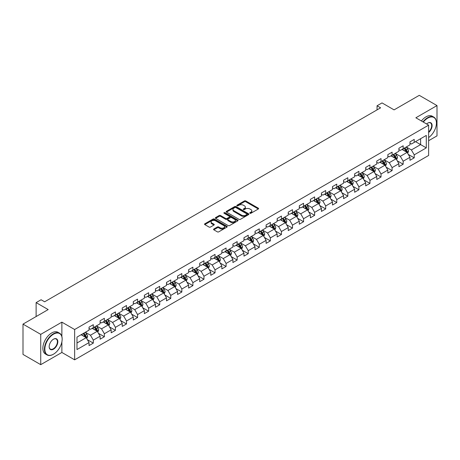 <?xml version="1.0" encoding="UTF-8"?>
<svg xmlns="http://www.w3.org/2000/svg" width="460" height="460" viewBox="0 0 460 460"><rect width="100%" height="100%" fill="white"/><g stroke="black" fill="none" stroke-linecap="round" stroke-linejoin="round"><path stroke-width="0.69" d="M249.952 213.262A0.69 0.397 0 0 0 250.93 213.262L258.325 208.989A0.983 0.569 0 0 0 258.618 208.587A0.983 0.569 0 0 0 258.325 208.184L245.795 200.951A0.983 0.569 0 0 0 244.398 200.951L237.003 205.217A0.69 0.397 0 0 0 236.802 205.499A0.69 0.397 0 0 0 237.003 205.781A0.69 0.397 0 0 0 237.975 205.781L238.935 205.229A3.151 1.817 0 0 1 243.392 205.229L244.438 205.833A3.151 1.817 0 0 1 245.358 207.121A3.151 1.817 0 0 1 244.438 208.409L243.478 208.961A0.69 0.397 0 0 0 243.277 209.242A0.69 0.397 0 0 0 243.478 209.524A0.69 0.397 0 0 0 244.455 209.524L245.41 208.966A3.151 1.817 0 0 1 249.866 208.966L250.913 209.57A3.151 1.817 0 0 1 251.833 210.858A3.151 1.817 0 0 1 250.913 212.146L249.952 212.698A0.69 0.397 0 0 0 249.751 212.98A0.69 0.397 0 0 0 249.952 213.262L249.952 212.698M213.831 229.011A0.983 0.569 0 0 0 213.543 229.413A0.983 0.569 0 0 0 213.831 229.816L217.35 231.846A0.983 0.569 0 0 0 218.742 231.846L226.958 227.102A0.983 0.569 0 0 0 227.246 226.699A0.983 0.569 0 0 0 226.958 226.297L214.423 219.058A0.983 0.569 0 0 0 213.032 219.058L204.815 223.802A0.983 0.569 0 0 0 204.527 224.204A0.983 0.569 0 0 0 204.815 224.606L209.064 227.062A0.983 0.569 0 0 0 210.456 227.062L213.969 225.032A0.983 0.569 0 0 0 214.262 224.63A0.983 0.569 0 0 0 213.969 224.227L211.864 223.008A2.633 1.518 0 0 1 211.094 221.933A2.633 1.518 0 0 1 212.721 220.53A2.633 1.518 0 0 1 215.59 220.857L223.842 225.624A2.633 1.518 0 0 1 224.612 226.699A2.633 1.518 0 0 1 222.985 228.102A2.633 1.518 0 0 1 220.116 227.775L218.742 226.981A0.983 0.569 0 0 0 217.35 226.981L213.831 229.011L213.831 229.816L217.35 227.798L217.35 226.981M428.628 140.714L437 135.884L437 105.576L419.267 95.335L394.082 109.877L382.024 102.913L377.056 105.777L380.604 107.83L44.637 301.794L41.089 299.747L36.121 302.617L36.121 316.537M61.876 336.536L61.876 322.149L40.733 334.357L23 324.116L48.185 309.58L36.121 302.617M61.876 322.149L74.641 329.521L428.628 125.154L428.628 155.457L74.641 359.829L74.641 329.521M437 105.576L415.863 117.777L428.628 125.154M239.005 219.339A0.983 0.569 0 0 0 240.396 219.339L248.613 214.596A0.983 0.569 0 0 0 248.9 214.193A0.983 0.569 0 0 0 248.613 213.791L236.078 206.557A0.983 0.569 0 0 0 234.686 206.557L226.469 211.301A0.983 0.569 0 0 0 226.182 211.703A0.983 0.569 0 0 0 226.469 212.106L239.005 219.339M224.342 213.411A0.69 0.397 0 0 1 225.043 213.509L225.043 212.687L237.785 220.047A0.983 0.569 0 0 1 238.073 220.449A0.983 0.569 0 0 1 237.785 220.846L229.569 225.59A0.983 0.569 0 0 1 228.177 225.59L215.642 218.356L219.161 216.344L219.161 215.521L215.642 217.551A0.983 0.569 0 0 0 215.355 217.954A0.983 0.569 0 0 0 215.642 218.356L215.642 217.551M219.161 216.344A0.983 0.569 0 0 1 220.553 216.344L220.553 215.521A0.983 0.569 0 0 0 219.161 215.521M220.553 215.521L225.636 218.454A0.983 0.569 0 0 0 227.027 218.454L229.362 217.108A0.983 0.569 0 0 0 229.649 216.706A0.983 0.569 0 0 0 229.362 216.303L224.066 213.25A0.69 0.397 0 0 1 223.865 212.968A0.69 0.397 0 0 1 224.29 212.6A0.69 0.397 0 0 1 225.043 212.687M40.733 334.357L40.733 364.665L23 354.424L23 324.116M87.377 339.704L93.299 343.12L93.299 340.13L100.113 336.202L100.113 339.187L104.368 336.731L104.368 333.741L111.176 329.808L111.176 332.798L115.431 330.343L115.431 327.353L122.245 323.42L122.245 326.41L126.5 323.955L126.5 320.965L133.308 317.032L133.308 320.022L137.569 317.567L137.569 314.577L144.377 310.644L144.377 313.634L148.632 311.173L148.632 308.183L155.445 304.255L155.445 307.245L159.701 304.784L159.701 301.794L166.508 297.867L166.508 300.857L170.763 298.396L170.763 295.406L177.577 291.473L177.577 294.463L181.832 292.008L181.832 289.018L188.64 285.085L188.64 288.075L192.901 285.62L192.901 282.63L199.709 278.697L199.709 281.687L203.964 279.231L203.964 276.241L210.778 272.308L210.778 275.298L215.033 272.843L215.033 269.853L221.841 265.92L221.841 268.91L226.096 266.449L226.096 263.459L232.909 259.532L232.909 262.522L237.164 260.061L237.164 257.071L243.972 253.138L243.972 256.128L248.233 253.673L248.233 250.683L255.041 246.75L255.041 249.74L259.296 247.284L259.296 244.294L266.11 240.361L266.11 243.351L270.365 240.896L270.365 237.906L277.173 233.973L277.173 236.963L281.428 234.508L281.428 231.518L288.242 227.585L288.242 230.575L292.497 228.114L292.497 225.124L299.305 221.197L299.305 224.187L303.565 221.726L303.565 218.736L310.373 214.803L310.373 217.793L314.628 215.337L314.628 212.347L321.442 208.414L321.442 211.404L325.697 208.949L325.697 205.959L332.505 202.026L332.505 205.016L336.766 202.561L336.766 199.571L343.574 195.638L343.574 198.628L347.829 196.173L347.829 193.183L354.637 189.25L354.637 192.24L358.898 189.779L358.898 186.789L365.706 182.861L365.706 185.851L369.961 183.39L369.961 180.4L376.774 176.467L376.774 179.458L381.029 177.002L381.029 174.012L387.837 170.079L387.837 173.069L392.098 170.614L392.098 167.624L398.906 163.691L398.906 166.681L403.161 164.226L403.161 161.236L409.975 157.303L409.975 160.293L414.23 157.837L414.23 154.847L426.288 147.884L426.288 135.43L420.612 138.707L420.612 144.607L426.288 147.884M93.299 343.12L89.044 345.581L89.044 342.591L76.987 349.554L76.987 337.099L89.044 330.136L89.044 327.146L93.299 324.691L93.299 327.681L100.113 323.748L100.113 320.758L104.368 318.303L104.368 321.293L111.176 317.36L111.176 314.37L115.431 311.914L115.431 314.904L122.245 310.971L122.245 307.981L126.5 305.52L126.5 308.51L133.308 304.583L133.308 301.593L137.569 299.132L137.569 302.122L144.377 298.189L144.377 295.205L148.632 292.744L148.632 295.734L155.445 291.801L155.445 288.811L159.701 286.356L159.701 289.346L166.508 285.413L166.508 282.423L170.763 279.967L170.763 282.957L177.577 279.024L177.577 276.034L181.832 273.579L181.832 276.569L188.64 272.636L188.64 269.646L192.901 267.191L192.901 270.175L199.709 266.248L199.709 263.258L203.964 260.797L203.964 263.787L210.778 259.86L210.778 256.87L215.033 254.409L215.033 257.399L221.841 253.466L221.841 250.476L226.096 248.02L226.096 251.01L232.909 247.077L232.909 244.087L237.164 241.632L237.164 244.622L243.972 240.689L243.972 237.699L248.233 235.244L248.233 238.234L255.041 234.301L255.041 231.311L259.296 228.856L259.296 231.846L266.11 227.913L266.11 224.923L270.365 222.462L270.365 225.452L277.173 221.524L277.173 218.534L281.428 216.073L281.428 219.064L288.242 215.13L288.242 212.14L292.497 209.685L292.497 212.675L299.305 208.742L299.305 205.752L303.565 203.297L303.565 206.287L310.373 202.354L310.373 199.364L314.628 196.909L314.628 199.899L321.442 195.966L321.442 192.976L325.697 190.52L325.697 193.511L332.505 189.577L332.505 186.587L336.766 184.126L336.766 187.117L343.574 183.189L343.574 180.199L347.829 177.738L347.829 180.728L354.637 176.795L354.637 173.805L358.898 171.35L358.898 174.34L365.706 170.407L365.706 167.417L369.961 164.962L369.961 167.952L376.774 164.019L376.774 161.029L381.029 158.573L381.029 161.564L387.837 157.63L387.837 154.64L392.098 152.185L392.098 155.175L398.906 151.242L398.906 148.252L403.161 145.791L403.161 148.781L409.975 144.854L409.975 141.864L414.23 139.403L414.23 142.393L426.288 135.43M92.167 328.336L97.273 331.286L90.465 335.219L85.353 332.269M89.044 328.497L90.465 329.32L93.299 327.681M90.465 335.219L93.299 340.13M97.273 331.286L100.113 336.202M103.23 321.948L108.341 324.898L101.528 328.825L96.422 325.881M100.113 322.109L101.528 322.931L104.368 321.293M101.528 328.825L104.368 333.741M108.341 324.898L111.176 329.808M114.298 315.56L119.404 318.504L112.596 322.437L107.49 319.487M111.176 315.721L112.596 316.543L115.431 314.904M112.596 322.437L115.431 327.353M119.404 318.504L122.245 323.42M125.367 309.166L130.473 312.116L123.665 316.049L118.553 313.099M122.245 309.333L123.665 310.149L126.5 308.51M123.665 316.049L126.5 320.965M130.473 312.116L133.308 317.032M136.43 302.778L141.536 305.728L134.728 309.66L129.622 306.711M133.308 302.945L134.728 303.761L137.569 302.122M134.728 309.66L137.569 314.577M141.536 305.728L144.377 310.644M147.499 296.389L152.605 299.339L145.797 303.272L140.685 300.322M144.377 296.556L145.797 297.373L148.632 295.734M145.797 303.272L148.632 308.183M152.605 299.339L155.445 304.255M158.562 290.001L163.674 292.951L156.86 296.884L151.754 293.934M155.445 290.162L156.86 290.984L159.701 289.346M156.86 296.884L159.701 301.794M163.674 292.951L166.508 297.867M169.631 283.613L174.737 286.563L167.929 290.49L162.823 287.546M166.508 283.774L167.929 284.596L170.763 282.957M167.929 290.49L170.763 295.406M174.737 286.563L177.577 291.473M180.699 277.225L185.805 280.169L178.998 284.102L173.886 281.152M177.577 277.386L178.998 278.208L181.832 276.569M178.998 284.102L181.832 289.018M185.805 280.169L188.64 285.085M191.762 270.831L196.874 273.78L190.06 277.714L184.954 274.764M188.64 270.998L190.06 271.814L192.901 270.175M190.06 277.714L192.901 282.63M196.874 273.78L199.709 278.697M202.831 264.442L207.937 267.392L201.129 271.325L196.017 268.375M199.709 264.609L201.129 265.426L203.964 263.787M201.129 271.325L203.964 276.241M207.937 267.392L210.778 272.308M213.894 258.054L219.006 261.004L212.192 264.937L207.086 261.987M210.778 258.221L212.192 259.037L215.033 257.399M212.192 264.937L215.033 269.853M219.006 261.004L221.841 265.92M224.963 251.666L230.069 254.616L223.261 258.549L218.155 255.599M221.841 251.827L223.261 252.649L226.096 251.01M223.261 258.549L226.096 263.459M230.069 254.616L232.909 259.532M236.032 245.278L241.138 248.227L234.33 252.155L229.218 249.211M232.909 245.439L234.33 246.261L237.164 244.622M234.33 252.155L237.164 257.071M241.138 248.227L243.972 253.138M247.095 238.889L252.206 241.839L245.393 245.766L240.287 242.817M243.972 239.05L245.393 239.873L248.233 238.234M245.393 245.766L248.233 250.683M252.206 241.839L255.041 246.75M258.163 232.495L263.269 235.445L256.461 239.378L251.35 236.428M255.041 232.662L256.461 233.479L259.296 231.846M256.461 239.378L259.296 244.294M263.269 235.445L266.11 240.361M269.226 226.107L274.338 229.057L267.524 232.99L262.418 230.04M266.11 226.274L267.524 227.09L270.365 225.452M267.524 232.99L270.365 237.906M274.338 229.057L277.173 233.973M280.295 219.719L285.401 222.669L278.593 226.602L273.487 223.652M277.173 219.886L278.593 220.702L281.428 219.064M278.593 226.602L281.428 231.518M285.401 222.669L288.242 227.585M291.364 213.331L296.47 216.28L289.662 220.213L284.55 217.264M288.242 213.492L289.662 214.314L292.497 212.675M289.662 220.213L292.497 225.124M296.47 216.28L299.305 221.197M302.427 206.942L307.539 209.892L300.725 213.82L295.619 210.875M299.305 207.103L300.725 207.926L303.565 206.287M300.725 213.82L303.565 218.736M307.539 209.892L310.373 214.803M313.496 200.554L318.602 203.504L311.794 207.431L306.688 204.481M310.373 200.715L311.794 201.537L314.628 199.899M311.794 207.431L314.628 212.347M318.602 203.504L321.442 208.414M324.559 194.166L329.671 197.11L322.857 201.043L317.751 198.093M321.442 194.327L322.857 195.143L325.697 193.511M322.857 201.043L325.697 205.959M329.671 197.11L332.505 202.026M335.627 187.772L340.733 190.722L333.925 194.655L328.82 191.705M332.505 187.939L333.925 188.755L336.766 187.117M333.925 194.655L336.766 199.571M340.733 190.722L343.574 195.638M346.696 181.384L351.802 184.333L344.994 188.267L339.882 185.317M343.574 181.55L344.994 182.367L347.829 180.728M344.994 188.267L347.829 193.183M351.802 184.333L354.637 189.25M357.759 174.995L362.871 177.945L356.057 181.878L350.951 178.928M354.637 175.162L356.057 175.979L358.898 174.34M356.057 181.878L358.898 186.789M362.871 177.945L365.706 182.861M368.828 168.607L373.934 171.557L367.126 175.49L362.02 172.54M365.706 168.768L367.126 169.59L369.961 167.952M367.126 175.49L369.961 180.4M373.934 171.557L376.774 176.467M379.897 162.219L385.003 165.169L378.189 169.096L373.083 166.152M376.774 162.38L378.189 163.202L381.029 161.564M378.189 169.096L381.029 174.012M385.003 165.169L387.837 170.079M390.96 155.831L396.066 158.775L389.258 162.708L384.152 159.758M387.837 155.992L389.258 156.814L392.098 155.175M389.258 162.708L392.098 167.624M396.066 158.775L398.906 163.691M402.028 149.437L407.134 152.386L400.327 156.32L395.215 153.37M398.906 149.603L400.327 150.42L403.161 148.781M400.327 156.32L403.161 161.236M407.134 152.386L409.975 157.303M415.506 141.657L420.612 144.607L411.389 149.931L406.284 146.981M409.975 143.215L411.389 144.032L414.23 142.393M411.389 149.931L414.23 154.847M40.733 364.665L61.876 352.458L74.641 359.829M377.056 105.777L377.056 109.877M76.987 342.999L86.204 337.674L81.098 334.725M86.204 337.674L89.044 342.591M408.308 154.416L414.23 157.837M397.239 160.804L403.161 164.226M386.17 167.193L392.098 170.614M375.107 173.581L381.029 177.002M364.038 179.969L369.961 183.39M352.975 186.363L358.898 189.779M341.906 192.751L347.829 196.173M330.838 199.14L336.766 202.561M319.775 205.528L325.697 208.949M308.706 211.916L314.628 215.337M297.643 218.304L303.565 221.726M286.574 224.698L292.497 228.114M275.505 231.087L281.428 234.508M264.442 237.475L270.365 240.896M253.374 243.863L259.296 247.284M242.311 250.251L248.233 253.673M231.242 256.64L237.164 260.061M220.173 263.034L226.096 266.449M209.11 269.422L215.033 272.843M198.041 275.81L203.964 279.231M186.973 282.198L192.901 285.62M175.91 288.587L181.832 292.008M164.841 294.975L170.763 298.396M153.778 301.369L159.701 304.784M142.709 307.757L148.632 311.173M131.64 314.145L137.569 317.567M120.577 320.534L126.5 323.955M109.509 326.922L115.431 330.343M98.446 333.31L104.368 336.731M61.876 352.458L61.876 341.889M250.228 213.359L250.913 212.963A3.151 1.817 0 0 0 251.833 211.68L251.833 210.858M245.358 207.121L245.358 207.937A3.151 1.817 0 0 1 244.438 209.225L243.754 209.616M258.325 208.184L258.325 208.989L245.795 201.767A0.983 0.569 0 0 0 244.398 201.767L237.279 205.879M248.601 214.607L236.078 207.374A0.983 0.569 0 0 0 234.686 207.374L226.481 212.112M246.87 214.475A0.69 0.397 0 0 0 247.072 214.193A0.69 0.397 0 0 0 246.87 213.911L235.871 207.564A0.69 0.397 0 0 0 234.893 207.564L233.887 208.144A3.151 1.817 0 0 0 232.961 209.432A3.151 1.817 0 0 0 233.887 210.72L241.408 215.061A3.151 1.817 0 0 0 245.864 215.061L246.87 214.475L246.87 215.297A0.69 0.397 0 0 0 247.072 215.015L247.072 214.193M232.961 209.432L232.961 210.249A3.151 1.817 0 0 0 233.887 211.537L233.887 210.72M246.87 215.297L245.864 215.878A3.151 1.817 0 0 1 241.408 215.878L233.887 211.537M220.553 216.344L225.636 219.276A0.983 0.569 0 0 0 227.027 219.276L229.362 217.931A0.983 0.569 0 0 0 229.649 217.528L229.649 216.706M225.043 213.509L237.774 220.857M230.908 221.501A2.633 1.518 0 0 0 233.778 221.829A2.633 1.518 0 0 0 235.405 220.426A2.633 1.518 0 0 0 234.634 219.351L231.725 217.672A0.983 0.569 0 0 0 230.333 217.672L228.005 219.017A0.983 0.569 0 0 0 227.711 219.42A0.983 0.569 0 0 0 228.005 219.822L230.908 221.501L230.908 222.324A2.633 1.518 0 0 0 233.778 222.651A2.633 1.518 0 0 0 235.405 221.243L235.405 220.426M227.711 219.42L227.711 220.242A0.983 0.569 0 0 0 228.005 220.645L228.005 219.822M230.908 222.324L228.005 220.645M224.612 226.699L224.612 227.516A2.633 1.518 0 0 1 222.985 228.925A2.633 1.518 0 0 1 220.116 228.591L218.742 227.798A0.983 0.569 0 0 0 217.35 227.798M211.094 221.933L211.094 222.755A2.633 1.518 0 0 0 211.864 223.83L211.864 223.008M213.969 224.227L213.969 225.032L211.864 223.83M226.958 226.297L226.958 227.102L214.423 219.88A0.983 0.569 0 0 0 213.032 219.88L204.827 224.612M407.692 153.358L408.537 151.231A2.656 1.535 -120 0 0 407.692 148.971L406.226 147.016M403.673 150.391L402.678 149.063M404.029 148.287L405.49 150.236A2.656 1.535 60 0 1 406.255 151.84L407.106 151.346A2.656 1.535 -120 0 0 406.341 149.747L404.88 147.792M404.213 148.177L405.835 150.345A1.357 0.782 60 0 1 406.082 150.759L407.106 151.346M428.628 137.551A12.242 7.067 120 0 0 436.431 123.102A12.242 7.067 120 0 0 427.777 118.105A12.242 7.067 120 0 0 423.332 122.095M422.964 121.883A12.541 7.239 -60 0 1 427.564 117.737A12.541 7.239 -60 0 1 433.837 117.116A12.541 7.239 -60 0 1 436.431 122.86A12.541 7.239 -60 0 1 436.431 122.981M426.592 123.976A6.118 3.53 -60 0 1 427.777 123.102L427.777 123.102A6.118 3.53 -60 0 1 432.084 125.12A6.118 3.53 -60 0 1 428.628 132.509M421.406 120.98A12.541 7.239 -60 0 1 426.006 116.84A12.541 7.239 -60 0 1 432.273 116.219L433.837 117.116M428.628 131.951A5.819 3.358 120 0 0 431.537 126.914A5.819 3.358 120 0 0 430.474 122.941A5.819 3.358 120 0 0 427.668 123.171M53.291 354.303L53.504 354.177A12.242 7.067 120 0 0 62.157 339.187A12.242 7.067 120 0 0 53.504 334.19A12.242 7.067 120 0 0 44.85 349.18A12.242 7.067 120 0 0 53.504 354.177L53.291 354.303A12.541 7.239 -60 0 1 47.023 354.924A12.541 7.239 -60 0 1 45.097 344.873A12.541 7.239 -60 0 1 53.291 333.822A12.541 7.239 -60 0 1 59.558 333.201A12.541 7.239 -60 0 1 62.157 338.945A12.541 7.239 -60 0 1 62.157 339.066M53.504 349.18A6.118 3.53 -60 0 1 49.174 346.685A6.118 3.53 -60 0 1 53.504 339.187L53.504 339.187A6.118 3.53 -60 0 1 57.833 341.688A6.118 3.53 -60 0 1 53.504 349.18M49.18 346.558A5.819 3.358 120 0 0 50.381 349.1A5.819 3.358 120 0 0 53.291 348.812A5.819 3.358 120 0 0 57.092 343.689A5.819 3.358 120 0 0 56.2 339.026A5.819 3.358 120 0 0 53.394 339.256M47.023 354.924L45.459 354.022A12.541 7.239 -60 0 1 43.539 343.976A12.541 7.239 -60 0 1 51.733 332.925A12.541 7.239 -60 0 1 58 332.304L59.558 333.201M396.629 159.746L397.474 157.625A2.656 1.535 -120 0 0 396.623 155.359L395.157 153.404M392.61 156.78L391.615 155.451M392.961 154.675L394.427 156.63A2.656 1.535 60 0 1 395.186 158.228L396.037 157.734A2.656 1.535 -120 0 0 395.278 156.136L393.812 154.18M393.145 154.566L394.772 156.733A1.357 0.782 60 0 1 395.019 157.148L396.037 157.734M385.56 166.135L386.406 164.013A2.656 1.535 -120 0 0 385.555 161.748L384.094 159.792M381.541 163.168L380.546 161.839M381.892 161.063L383.358 163.018A2.656 1.535 60 0 1 384.117 164.617L384.968 164.122A2.656 1.535 -120 0 0 384.209 162.524L382.743 160.569M382.082 160.954L383.703 163.122A1.357 0.782 60 0 1 383.95 163.536L384.968 164.122M374.497 172.529L375.337 170.401A2.656 1.535 -120 0 0 374.492 168.136L373.025 166.181M370.472 169.556L369.478 168.228M370.829 167.452L372.289 169.406A2.656 1.535 60 0 1 373.054 171.005L373.905 170.516A2.656 1.535 -120 0 0 373.14 168.912L371.68 166.963M371.013 167.342L372.64 169.516A1.357 0.782 60 0 1 372.882 169.924L373.905 170.516M363.429 178.917L364.274 176.789A2.656 1.535 -120 0 0 363.423 174.524L361.962 172.569M359.409 175.944L358.415 174.622M359.76 173.84L361.226 175.795A2.656 1.535 60 0 1 361.985 177.393L362.836 176.905A2.656 1.535 -120 0 0 362.077 175.306L360.611 173.351M359.944 173.736L361.572 175.904A1.357 0.782 60 0 1 361.819 176.312L362.836 176.905M352.36 185.305L353.205 183.178A2.656 1.535 -120 0 0 352.36 180.912L350.894 178.963M348.341 182.338L347.346 181.01M348.697 180.228L350.158 182.183A2.656 1.535 60 0 1 350.922 183.781L351.773 183.293A2.656 1.535 -120 0 0 351.009 181.694L349.548 179.739M348.881 180.124L350.503 182.292A1.357 0.782 60 0 1 350.75 182.701L351.773 183.293M341.297 191.693L342.142 189.566A2.656 1.535 -120 0 0 341.291 187.306L339.825 185.351M337.278 188.726L336.283 187.398M337.628 186.622L339.095 188.571A2.656 1.535 60 0 1 339.854 190.175L340.705 189.681A2.656 1.535 -120 0 0 339.946 188.083L338.479 186.127M337.812 186.513L339.44 188.68A1.357 0.782 60 0 1 339.681 189.094L340.705 189.681M330.228 198.082L331.073 195.954A2.656 1.535 -120 0 0 330.222 193.695L328.762 191.739M326.209 195.115L325.214 193.786M326.56 193.01L328.026 194.965A2.656 1.535 60 0 1 328.785 196.564L329.636 196.069A2.656 1.535 -120 0 0 328.877 194.471L327.411 192.516M326.749 192.901L328.371 195.069A1.357 0.782 60 0 1 328.618 195.483L329.636 196.069M319.165 204.47L320.005 202.348A2.656 1.535 -120 0 0 319.159 200.083L317.693 198.128M315.14 201.503L314.145 200.175M315.497 199.398L316.957 201.353A2.656 1.535 60 0 1 317.722 202.952L318.573 202.458A2.656 1.535 -120 0 0 317.808 200.859L316.348 198.904M315.681 199.289L317.302 201.457A1.357 0.782 60 0 1 317.549 201.871L318.573 202.458M308.096 210.864L308.942 208.736A2.656 1.535 -120 0 0 308.091 206.471L306.63 204.516M304.077 207.891L303.082 206.563M304.428 205.787L305.894 207.742A2.656 1.535 60 0 1 306.653 209.34L307.504 208.851A2.656 1.535 -120 0 0 306.745 207.247L305.279 205.298M304.612 205.677L306.239 207.845A1.357 0.782 60 0 1 306.486 208.259L307.504 208.851M297.028 217.252L297.873 215.125A2.656 1.535 -120 0 0 297.028 212.859L295.561 210.904M293.008 214.279L292.014 212.951M293.365 212.175L294.825 214.13A2.656 1.535 60 0 1 295.59 215.728L296.441 215.24A2.656 1.535 -120 0 0 295.676 213.641L294.216 211.686M293.549 212.071L295.171 214.239A1.357 0.782 60 0 1 295.418 214.647L296.441 215.24M285.965 223.64L286.81 221.513A2.656 1.535 -120 0 0 285.959 219.248L284.493 217.298M281.945 220.673L280.951 219.345M282.296 218.563L283.762 220.518A2.656 1.535 60 0 1 284.521 222.117L285.373 221.628A2.656 1.535 -120 0 0 284.613 220.029L283.147 218.074M282.48 218.46L284.108 220.627A1.357 0.782 60 0 1 284.349 221.036L285.373 221.628M274.896 230.029L275.741 227.901A2.656 1.535 -120 0 0 274.89 225.641L273.43 223.686M270.877 227.062L269.882 225.733M271.227 224.952L272.694 226.906A2.656 1.535 60 0 1 273.453 228.505L274.304 228.016A2.656 1.535 -120 0 0 273.545 226.418L272.078 224.463M271.417 224.848L273.039 227.016A1.357 0.782 60 0 1 273.286 227.43L274.304 228.016M263.833 236.417L264.673 234.289A2.656 1.535 -120 0 0 263.827 232.03L262.361 230.075M259.808 233.45L258.813 232.122M260.164 231.345L261.625 233.3A2.656 1.535 60 0 1 262.39 234.899L263.241 234.404A2.656 1.535 -120 0 0 262.476 232.806L261.015 230.851M260.348 231.236L261.97 233.404A1.357 0.782 60 0 1 262.217 233.818L263.241 234.404M252.764 242.805L253.609 240.683A2.656 1.535 -120 0 0 252.758 238.418L251.298 236.463M248.745 239.838L247.75 238.51M249.096 237.734L250.562 239.689A2.656 1.535 60 0 1 251.321 241.287L252.172 240.793A2.656 1.535 -120 0 0 251.413 239.194L249.947 237.239M249.28 237.624L250.907 239.792A1.357 0.782 60 0 1 251.154 240.206L252.172 240.793M241.695 249.193L242.541 247.072A2.656 1.535 -120 0 0 241.695 244.806L240.229 242.851M237.676 246.226L236.681 244.898M238.033 244.122L239.493 246.077A2.656 1.535 60 0 1 240.258 247.675L241.109 247.181A2.656 1.535 -120 0 0 240.344 245.582L238.884 243.627M238.217 244.013L239.838 246.18A1.357 0.782 60 0 1 240.085 246.594L241.109 247.181M230.632 255.587L231.478 253.46A2.656 1.535 -120 0 0 230.627 251.194L229.16 249.239M226.607 252.615L225.618 251.286M226.964 250.51L228.43 252.465A2.656 1.535 60 0 1 229.189 254.064L230.04 253.575A2.656 1.535 -120 0 0 229.281 251.976L227.815 250.021M227.148 250.407L228.775 252.574A1.357 0.782 60 0 1 229.017 252.983L230.04 253.575M219.564 261.976L220.409 259.848A2.656 1.535 -120 0 0 219.558 257.583L218.097 255.628M215.544 259.009L214.55 257.68M215.895 256.898L217.361 258.853A2.656 1.535 60 0 1 218.12 260.452L218.971 259.963A2.656 1.535 -120 0 0 218.212 258.365L216.746 256.41M216.085 256.795L217.706 258.963A1.357 0.782 60 0 1 217.954 259.371L218.971 259.963M208.501 268.364L209.34 266.236A2.656 1.535 -120 0 0 208.495 263.977L207.029 262.022M204.476 265.397L203.481 264.069M204.832 263.287L206.293 265.242A2.656 1.535 60 0 1 207.058 266.84L207.908 266.351A2.656 1.535 -120 0 0 207.144 264.753L205.683 262.798M205.016 263.183L206.638 265.351A1.357 0.782 60 0 1 206.885 265.759L207.908 266.351M197.432 274.752L198.277 272.625A2.656 1.535 -120 0 0 197.426 270.365L195.966 268.41M193.413 271.785L192.418 270.457M193.763 269.681L195.23 271.636A2.656 1.535 60 0 1 195.989 273.234L196.84 272.74A2.656 1.535 -120 0 0 196.081 271.141L194.614 269.186M193.947 269.571L195.575 271.739A1.357 0.782 60 0 1 195.822 272.153L196.84 272.74M186.363 281.14L187.208 279.019A2.656 1.535 -120 0 0 186.363 276.753L184.897 274.798M182.344 278.173L181.349 276.845M182.701 276.069L184.161 278.024A2.656 1.535 60 0 1 184.92 279.623L185.777 279.128A2.656 1.535 -120 0 0 185.012 277.529L183.552 275.575M182.884 275.96L184.506 278.127A1.357 0.782 60 0 1 184.753 278.541L185.777 279.128M175.3 287.529L176.145 285.407A2.656 1.535 -120 0 0 175.294 283.142L173.828 281.186M171.275 284.562L170.28 283.233M171.632 282.457L173.098 284.412A2.656 1.535 60 0 1 173.857 286.011L174.708 285.516A2.656 1.535 -120 0 0 173.949 283.918L172.483 281.963M171.816 282.348L173.443 284.516A1.357 0.782 60 0 1 173.684 284.93L174.708 285.516M164.231 293.923L165.077 291.795A2.656 1.535 -120 0 0 164.226 289.53L162.765 287.575M160.212 290.95L159.217 289.622M160.563 288.845L162.029 290.8A2.656 1.535 60 0 1 162.788 292.399L163.639 291.91A2.656 1.535 -120 0 0 162.88 290.312L161.414 288.357M160.753 288.736L162.374 290.91A1.357 0.782 60 0 1 162.621 291.318L163.639 291.91M153.168 300.311L154.008 298.183A2.656 1.535 -120 0 0 153.163 295.918L151.696 293.963M149.143 297.338L148.149 296.016M149.5 295.234L150.96 297.189A2.656 1.535 60 0 1 151.725 298.787L152.576 298.298A2.656 1.535 -120 0 0 151.811 296.7L150.351 294.745M149.684 295.13L151.305 297.298A1.357 0.782 60 0 1 151.553 297.706L152.576 298.298M142.1 306.699L142.945 304.572A2.656 1.535 -120 0 0 142.094 302.312L140.633 300.357M138.08 303.732L137.086 302.404M138.431 301.622L139.898 303.577A2.656 1.535 60 0 1 140.656 305.175L141.507 304.687A2.656 1.535 -120 0 0 140.748 303.088L139.282 301.133M138.615 301.518L140.242 303.686A1.357 0.782 60 0 1 140.49 304.094L141.507 304.687M131.031 313.087L131.876 310.96A2.656 1.535 -120 0 0 131.031 308.7L129.565 306.745M127.012 310.12L126.017 308.792M127.362 308.016L128.829 309.965A2.656 1.535 60 0 1 129.588 311.57L130.445 311.075A2.656 1.535 -120 0 0 129.68 309.476L128.219 307.522M127.552 307.907L129.174 310.074A1.357 0.782 60 0 1 129.421 310.488L130.445 311.075M119.968 319.476L120.807 317.354A2.656 1.535 -120 0 0 119.962 315.089L118.496 313.134M115.943 316.509L114.948 315.18M116.299 314.404L117.766 316.359A2.656 1.535 60 0 1 118.525 317.958L119.376 317.463A2.656 1.535 -120 0 0 118.617 315.865L117.15 313.91M116.483 314.295L118.111 316.463A1.357 0.782 60 0 1 118.352 316.877L119.376 317.463M108.899 325.864L109.745 323.742A2.656 1.535 -120 0 0 108.893 321.477L107.433 319.522M104.88 322.897L103.885 321.569M105.231 320.792L106.697 322.747A2.656 1.535 60 0 1 107.456 324.346L108.307 323.851A2.656 1.535 -120 0 0 107.548 322.253L106.082 320.298M105.415 320.683L107.042 322.851A1.357 0.782 60 0 1 107.289 323.265L108.307 323.851M97.836 332.258L98.676 330.13A2.656 1.535 -120 0 0 97.83 327.865L96.364 325.91M93.811 329.285L92.816 327.957M94.168 327.181L95.628 329.136A2.656 1.535 60 0 1 96.393 330.734L97.244 330.245A2.656 1.535 -120 0 0 96.479 328.641L95.019 326.692M94.352 327.072L95.973 329.245A1.357 0.782 60 0 1 96.221 329.653L97.244 330.245M86.767 338.646L87.613 336.519A2.656 1.535 -120 0 0 86.762 334.253L85.301 332.298M82.748 335.673L81.754 334.351M83.099 333.569L84.565 335.524A2.656 1.535 60 0 1 85.324 337.122L86.175 336.634A2.656 1.535 -120 0 0 85.416 335.035L83.95 333.08M83.283 333.466L84.91 335.633A1.357 0.782 60 0 1 85.157 336.041L86.175 336.634M250.913 212.963L250.913 212.146M243.478 209.524L243.478 208.961M244.438 209.225L244.438 208.409M237.003 205.781L237.003 205.217M244.398 201.767L244.398 200.951M245.795 201.767L245.795 200.951M226.469 212.106L226.469 211.301M234.686 207.374L234.686 206.557M236.078 207.374L236.078 206.557M248.613 214.596L248.613 213.791M241.408 215.878L241.408 215.061M245.864 215.878L245.864 215.061M225.636 219.276L225.636 218.454M227.027 219.276L227.027 218.454M229.362 217.931L229.362 217.108M237.785 220.846L237.785 220.047M218.742 227.798L218.742 226.981M220.116 228.591L220.116 227.775M204.815 224.606L204.815 223.802M213.032 219.88L213.032 219.058M214.423 219.88L214.423 219.058M406.87 152.237L408.52 151.282M406.341 149.747L407.692 148.971M404.449 150.84L405.49 150.236M395.807 158.625L397.457 157.671M395.278 156.136L396.623 155.359M393.386 157.228L394.427 156.63M384.738 165.013L386.388 164.065M384.209 162.524L385.555 161.748M382.317 163.616L383.358 163.018M373.675 171.402L375.32 170.453M373.14 168.912L374.492 168.136M371.254 170.005L372.289 169.406M362.606 177.796L364.257 176.841M362.077 175.306L363.423 174.524M360.186 176.398L361.226 175.795M351.538 184.184L353.188 183.23M351.009 181.694L352.36 180.912M349.117 182.787L350.158 182.183M340.475 190.572L342.125 189.618M339.946 188.083L341.291 187.306M338.054 189.175L339.095 188.571M329.406 196.96L331.056 196.006M328.877 194.471L330.222 193.695M326.985 195.563L328.026 194.965M318.343 203.349L319.987 202.4M317.808 200.859L319.159 200.083M315.922 201.952L316.957 201.353M307.274 209.737L308.924 208.788M306.745 207.247L308.091 206.471M304.853 208.34L305.894 207.742M296.205 216.131L297.856 215.177M295.676 213.641L297.028 212.859M293.785 214.728L294.825 214.13M285.142 222.519L286.793 221.565M284.613 220.029L285.959 219.248M282.722 221.122L283.762 220.518M274.074 228.907L275.724 227.953M273.545 226.418L274.89 225.641M271.653 227.51L272.694 226.906M263.011 235.296L264.655 234.341M262.476 232.806L263.827 232.03M260.59 233.898L261.625 233.3M251.942 241.684L253.592 240.735M251.413 239.194L252.758 238.418M249.521 240.287L250.562 239.689M240.873 248.072L242.523 247.123M240.344 245.582L241.695 244.806M238.452 246.675L239.493 246.077M229.81 254.46L231.46 253.512M229.281 251.976L230.627 251.194M227.389 253.063L228.43 252.465M218.742 260.854L220.392 259.9M218.212 258.365L219.558 257.583M216.321 259.457L217.361 258.853M207.673 267.243L209.323 266.288M207.144 264.753L208.495 263.977M205.258 265.845L206.293 265.242M196.61 273.631L198.26 272.676M196.081 271.141L197.426 270.365M194.189 272.234L195.23 271.636M185.541 280.019L187.191 279.07M185.012 277.529L186.363 276.753M183.12 278.622L184.161 278.024M174.478 286.407L176.128 285.459M173.949 283.918L175.294 283.142M172.057 285.01L173.098 284.412M163.409 292.796L165.059 291.847M162.88 290.312L164.226 289.53M160.988 291.398L162.029 290.8M152.34 299.19L153.991 298.235M151.811 296.7L153.163 295.918M149.92 297.792L150.96 297.189M141.277 305.578L142.928 304.623M140.748 303.088L142.094 302.312M138.857 304.181L139.898 303.577M130.209 311.966L131.859 311.012M129.68 309.476L131.031 308.7M127.788 310.569L128.829 309.965M119.146 318.354L120.79 317.4M118.617 315.865L119.962 315.089M116.725 316.957L117.766 316.359M108.077 324.743L109.727 323.794M107.548 322.253L108.893 321.477M105.656 323.346L106.697 322.747M97.008 331.131L98.659 330.182M96.479 328.641L97.83 327.865M94.587 329.734L95.628 329.136M85.945 337.525L87.596 336.57M85.416 335.035L86.762 334.253M83.524 336.128L84.565 335.524"/></g></svg>
